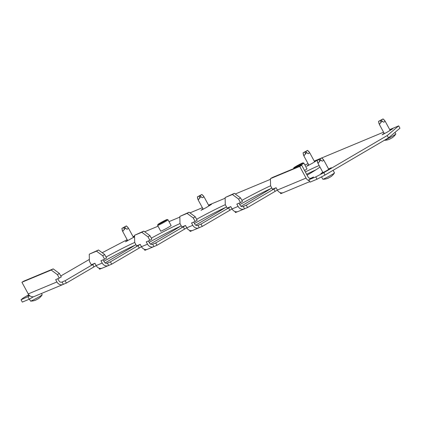 <?xml version="1.0" encoding="UTF-8"?>
<svg xmlns="http://www.w3.org/2000/svg" width="421" height="421" viewBox="0 0 421 421"><rect width="100%" height="100%" fill="white"/><g stroke="black" fill="none" stroke-linecap="round" stroke-linejoin="round"><path stroke-width="0.63" d="M171.079 225.456A5.973 0.347 151.5 0 1 171.158 225.467A5.973 0.347 151.5 0 1 167.4 227.893A5.973 0.347 151.5 0 1 161.411 230.955A5.973 0.347 151.5 0 1 160.659 231.171A5.973 0.347 151.5 0 1 160.69 231.092M304.562 170.505A5.973 0.347 -28.5 0 0 307.041 168.816A5.973 0.347 -28.5 0 0 306.962 168.8M134.578 236.802L125.5 241.796L127.489 240.296M308.667 164.758L306.677 166.258L311.887 163.537L317.213 160.248L314.445 161.48M202.98 208.821L200.991 210.321L206.201 207.6L211.526 204.311L208.758 205.543M384.157 133.283L382.168 134.783L387.378 132.062L392.704 128.773L389.935 130.005M28.996 294.995L27.96 295.763L29.249 295.268M328.569 168.958L331.338 167.726L326.012 171.015L320.802 173.736L322.796 172.236M133.052 236.618L134.562 235.992M144.682 231.771L158.038 226.203M169 221.63L179.856 217.104M189.976 212.884L202.38 207.716M208.542 205.148L225.151 198.223M235.271 194.002L270.445 179.335M304.883 164.979L308.067 163.648M314.229 161.08L320.723 158.375M321.802 157.922L383.557 132.178M389.72 129.61L398.687 125.868L399.95 128.2L388.488 137.872L325.044 175.036L317.029 179.22L310.088 182.119L308.819 179.788L313.519 176.967L310.809 178.283M127.163 239.686L102.192 252.726M89.357 259.425L60.766 275.992M29.844 295.789L21.05 299.768L23.023 298.1L28.775 294.732M94.93 263.278A36.516 2.11 -28.5 0 0 92.683 264.588L65.208 280.681L61.687 282.149M105.124 262.909L125.9 250.737A36.516 2.11 -28.5 0 0 135.904 244.617M134.725 242.449A36.516 2.11 -28.5 0 0 106.024 257.042M140.225 244.396A36.516 2.11 -28.5 0 0 137.977 245.701L110.502 261.799L106.981 263.267M150.418 244.022L171.194 231.855A36.516 2.11 -28.5 0 0 181.198 225.735M180.02 223.562A36.516 2.11 -28.5 0 0 151.318 238.154M185.519 225.509A36.516 2.11 -28.5 0 0 183.272 226.819L155.796 242.912L152.276 244.38M195.712 225.14L216.489 212.968A36.516 2.11 -28.5 0 0 226.493 206.848M225.314 204.68A36.516 2.11 -28.5 0 0 196.612 219.273M230.813 206.627A36.516 2.11 -28.5 0 0 228.566 207.932L201.091 224.03L197.57 225.493M241.007 206.253L261.783 194.086A36.516 2.11 -28.5 0 0 271.787 187.966M270.608 185.793A36.516 2.11 -28.5 0 0 241.907 200.385M276.108 187.74A36.516 2.11 -28.5 0 0 273.861 189.05L246.385 205.143L242.864 206.611M307.104 175.183A36.516 2.11 -28.5 0 0 320.002 167.095M319.155 165.537A36.516 2.11 -28.5 0 0 305.346 171.952M317.029 179.22L315.766 176.894L308.819 179.788M315.766 176.894L323.781 172.705L325.044 175.036M388.488 137.872L387.225 135.541L323.781 172.705M387.225 135.541L398.687 125.868M133.268 237.018L134.567 236.36M232.381 194.513L225.135 197.533L234.381 193.344L232.381 194.513L238.565 199.08L240.465 202.575L236.839 204.085L238.102 206.411A5.31 4.62 67.4 0 0 244.143 208.974A5.31 4.62 67.4 0 0 244.527 208.79L247.548 207.532A5.31 4.62 67.4 0 0 247.648 207.474L275.123 191.376A36.516 2.11 151.5 0 1 277.371 190.071M306.614 174.283A36.516 2.11 151.5 0 1 316.071 169.731M187.087 213.4L179.841 216.42L189.087 212.226L187.087 213.4L193.271 217.962L195.17 221.457L191.544 222.967L192.807 225.298A5.31 4.62 67.4 0 0 198.849 227.861A5.31 4.62 67.4 0 0 199.233 227.672L202.254 226.414A5.31 4.62 67.4 0 0 202.354 226.356L229.829 210.263A36.516 2.11 151.5 0 1 232.076 208.958M239.754 204.606A36.516 2.11 151.5 0 1 270.777 188.619M141.793 232.281L134.546 235.302L143.793 231.113L141.793 232.281L147.976 236.849L149.876 240.344L146.25 241.854L147.513 244.185A5.31 4.62 67.4 0 0 153.554 246.743A5.31 4.62 67.4 0 0 153.939 246.559L156.959 245.301A5.31 4.62 67.4 0 0 157.059 245.243L184.535 229.145A36.516 2.11 151.5 0 1 186.782 227.84M194.46 223.488A36.516 2.11 151.5 0 1 225.482 207.5M96.498 251.169L89.252 254.189L98.498 249.995L96.498 251.169L102.682 255.731L104.582 259.225L100.956 260.736L102.219 263.067A5.31 4.62 67.4 0 0 108.26 265.63A5.31 4.62 67.4 0 0 108.644 265.44L111.665 264.183A5.31 4.62 67.4 0 0 111.765 264.125L139.24 248.032A36.516 2.11 151.5 0 1 141.488 246.727M149.166 242.375A36.516 2.11 151.5 0 1 180.188 226.387M51.204 270.05L21.913 282.265L23.913 281.091L53.204 268.882L51.204 270.05L57.388 274.618L59.287 278.113L55.661 279.623L56.924 281.954A5.31 4.62 67.4 0 0 62.966 284.512A5.31 4.62 67.4 0 0 63.35 284.328L66.371 283.07A5.31 4.62 67.4 0 0 66.471 283.012L93.946 266.914A36.516 2.11 151.5 0 1 96.193 265.609M103.871 261.257A36.516 2.11 151.5 0 1 134.894 245.269M27.997 296.873L29.259 299.199L33.527 296.705M29.259 299.199L22.313 302.099L21.05 299.768M198.849 227.861L192.813 230.376A5.31 4.62 -112.6 0 1 186.771 227.814L185.503 225.488L181.883 226.998L179.983 223.504L179.841 216.42M153.554 246.743L147.518 249.264A5.31 4.62 -112.6 0 1 141.477 246.701L140.209 244.369L136.588 245.88L134.688 242.385L134.546 235.302M108.26 265.63L102.224 268.145A5.31 4.62 -112.6 0 1 96.183 265.583L94.914 263.257L91.294 264.767L89.394 261.273L89.252 254.189M21.913 282.265L28.239 293.911A5.31 4.62 -112.6 0 0 34.28 296.473L62.966 284.512M189.087 212.226L195.27 216.794L197.165 220.288L195.17 221.457M201.091 224.03A2.658 2.31 67.4 0 1 200.991 224.083L197.97 225.34A2.658 2.31 67.4 0 1 197.828 225.409A2.658 2.31 67.4 0 1 194.807 224.13L193.692 222.072M143.793 231.113L149.976 235.676L151.87 239.17L149.876 240.344M155.796 242.912A2.658 2.31 67.4 0 1 155.696 242.97L152.676 244.227A2.658 2.31 67.4 0 1 152.534 244.291A2.658 2.31 67.4 0 1 149.513 243.012L148.397 240.959M98.498 249.995L104.682 254.563L106.576 258.057L104.582 259.225M110.502 261.799A2.658 2.31 67.4 0 1 110.402 261.851L107.381 263.109A2.658 2.31 67.4 0 1 107.239 263.178A2.658 2.31 67.4 0 1 104.219 261.899L103.103 259.841M53.204 268.882L59.387 273.445L61.282 276.939L59.287 278.113M65.208 280.681A2.658 2.31 67.4 0 1 65.108 280.739L62.087 281.996A2.658 2.31 67.4 0 1 61.945 282.059A2.658 2.31 67.4 0 1 58.924 280.781L57.809 278.728M244.143 208.974L238.107 211.495A5.31 4.62 -112.6 0 1 232.066 208.932L230.797 206.6L227.177 208.111L225.277 204.617L225.135 197.533M234.886 211.489L235.471 212.568L237.702 211.637M189.592 230.376L190.176 231.45L192.408 230.519M144.298 249.258L144.882 250.337L147.113 249.406M99.003 268.145L99.588 269.219L101.819 268.288M238.986 203.19L240.102 205.243A2.658 2.31 67.4 0 0 243.122 206.522A2.658 2.31 67.4 0 0 243.264 206.458L246.285 205.201A2.658 2.31 67.4 0 0 246.385 205.143M234.381 193.344L240.565 197.907L242.459 201.401L240.465 202.575M309.803 181.598L283.401 192.607A5.31 4.62 -112.6 0 1 277.36 190.045L276.092 187.719L272.471 189.229L270.571 185.735L270.429 178.651L299.72 166.437L301.72 165.269L272.429 177.478L270.429 178.651M280.181 192.602L280.765 193.681L282.996 192.75M299.72 166.437L306.046 178.088A5.31 4.62 67.4 0 0 309.377 180.809M301.72 165.269L308.046 176.915A2.658 2.31 67.4 0 0 311.061 178.199A2.658 2.31 67.4 0 0 311.308 178.078L311.414 178.267M246.285 205.201L247.548 207.532M243.264 206.458L244.527 208.79M240.565 197.907L238.565 199.08M65.108 280.739L66.371 283.07M110.402 261.851L111.665 264.183M155.696 242.97L156.959 245.301M200.991 224.083L202.254 226.414M197.97 225.34L199.233 227.672M152.676 244.227L153.939 246.559M107.381 263.109L108.644 265.44M62.087 281.996L63.35 284.328M59.387 273.445L57.388 274.618M104.682 254.563L102.682 255.731M149.976 235.676L147.976 236.849M195.27 216.794L193.271 217.962M300.762 164.379A5.247 0.305 -28.5 0 0 302.967 162.864A5.247 0.305 -28.5 0 0 295.989 166.369A5.247 0.305 -28.5 0 0 293.769 167.858A5.247 0.305 -28.5 0 0 296.058 166.927A5.247 0.305 -28.5 0 0 300.762 164.379M302.967 162.864L303.867 163.127A5.91 0.342 151.5 0 1 303.883 163.137A5.91 0.342 151.5 0 1 301.378 164.837A5.91 0.342 151.5 0 1 297.063 167.211M164.879 221.036A5.247 0.305 -28.5 0 0 167.084 219.515A5.247 0.305 -28.5 0 0 160.106 223.025A5.247 0.305 -28.5 0 0 157.88 224.514A5.247 0.305 -28.5 0 0 160.175 223.583A5.247 0.305 -28.5 0 0 164.879 221.036M167.084 219.515L167.984 219.778A5.91 0.342 151.5 0 1 168 219.794A5.91 0.342 151.5 0 1 165.495 221.493A5.91 0.342 151.5 0 1 157.617 225.43A5.91 0.342 151.5 0 1 157.617 225.409L160.738 231.187M319.697 159.227L321.723 157.859L317.181 160.322L319.697 159.227M317.181 160.322L318.008 163.422L320.497 160.196L322.412 161.169L323.802 160.175L321.723 157.859M333.09 170.326L334.479 172.884A6.641 0.384 151.5 0 1 334.463 172.936A6.641 0.384 151.5 0 1 331.664 174.794A6.641 0.384 151.5 0 1 322.86 179.241A6.641 0.384 151.5 0 1 322.807 179.22L321.533 176.873M327.575 178.425L327.575 178.425A13.525 6.883 -116.5 0 1 327.238 178.557A13.525 6.883 -116.5 0 1 327.07 178.604L327.385 178.472A13.525 13.504 162.5 0 0 328.359 178.099L328.664 177.946A13.525 6.62 -120.4 0 0 329.075 177.63L329.68 177.304A13.525 6.883 63.5 0 0 330.18 177.125L330.48 176.946A13.525 13.504 162.5 0 0 331.327 176.336L331.622 176.141A13.525 6.62 59.6 0 1 331.469 176.267A13.525 6.62 59.6 0 1 331.211 176.452L331.211 176.452M331.327 176.336L331.611 176.125M327.064 178.593L327.385 178.472M381.063 120.274L383.084 118.901L378.542 121.364L381.063 120.274M378.542 121.364L379.374 124.469L381.858 121.237L383.778 122.216L385.162 121.222L383.084 118.901M394.998 132.378L395.84 133.931A6.641 0.384 151.5 0 1 395.829 133.983A6.641 0.384 151.5 0 1 393.03 135.841A6.641 0.384 151.5 0 1 384.457 140.235M388.941 139.467L388.941 139.467A13.525 6.883 -116.5 0 1 388.604 139.598A13.525 6.883 -116.5 0 1 388.436 139.651L388.751 139.519A13.525 13.504 162.5 0 0 389.725 139.14L390.03 138.988A13.525 6.62 -120.4 0 0 390.435 138.677L391.046 138.346A13.525 6.883 63.5 0 0 391.546 138.167L391.846 137.993A13.525 13.504 162.5 0 0 392.693 137.383L392.982 137.183A13.525 6.62 59.6 0 1 392.83 137.314A13.525 6.62 59.6 0 1 392.577 137.499L392.572 137.472M392.693 137.383L392.977 137.167M388.43 139.635L388.751 139.519M305.572 151.744L307.593 150.376L303.052 152.839L305.572 151.744M303.052 152.839L303.883 155.944L306.367 152.712L308.288 153.691L309.672 152.691L307.593 150.376M313.645 170.852A13.525 13.504 162.5 0 0 314.234 170.616L314.54 170.463A13.525 6.62 -120.4 0 0 314.666 170.379M41.484 293.469L42.179 294.753A6.641 0.384 151.5 0 1 42.168 294.805A6.641 0.384 151.5 0 1 39.363 296.663A6.641 0.384 151.5 0 1 30.559 301.104A6.641 0.384 151.5 0 1 30.512 301.089L29.433 299.099M35.275 300.294L35.275 300.294A13.525 6.883 -116.5 0 1 34.943 300.42A13.525 6.883 -116.5 0 1 34.775 300.473L35.085 300.341A13.525 13.504 162.5 0 0 36.059 299.968L36.364 299.815A13.525 6.62 -120.4 0 0 36.774 299.499L37.38 299.173A13.525 6.883 63.5 0 0 37.879 298.989L38.179 298.815A13.525 13.504 162.5 0 0 39.027 298.205L39.321 298.005A13.525 6.62 59.6 0 1 39.169 298.136A13.525 6.62 59.6 0 1 38.911 298.321L38.911 298.321M39.027 298.205L39.311 297.994M34.764 300.462L35.085 300.341M199.886 195.812L201.906 194.439L197.365 196.902L199.886 195.812M197.365 196.902L198.196 200.007L200.68 196.775L202.601 197.754L203.985 196.76L201.906 194.439M124.395 227.282L126.416 225.914L121.874 228.377L124.395 227.282M121.874 228.377L122.706 231.482L125.19 228.25L127.11 229.229L128.494 228.229L126.416 225.914M132.468 246.39A13.525 13.504 162.5 0 0 133.057 246.153L133.362 246.001A13.525 6.62 -120.4 0 0 133.489 245.917M126.784 240.712L126.989 241.091M307.962 165.174L308.167 165.553M202.275 209.237L202.48 209.616M383.452 133.699L383.657 134.078M322.086 172.652L322.291 173.036M192.807 225.298L186.771 227.814M147.513 244.185L141.477 246.701M102.219 263.067L96.183 265.583M56.924 281.954L28.239 293.911M238.102 206.411L232.066 208.932M306.046 178.088L277.36 190.045M273.861 189.05L275.123 191.376M92.683 264.588L93.946 266.914M137.977 245.701L139.24 248.032M183.272 226.819L184.535 229.145M228.566 207.932L229.829 210.263M321.46 160.648L319.823 159.149M319.576 161.669L319.218 159.48M317.587 162.501L317.229 160.306M323.312 159.396L321.676 157.896M382.826 121.695L381.189 120.195M380.942 122.716L380.584 120.522M378.953 123.542L378.595 121.353M384.678 120.443L383.042 118.943M307.335 153.17L305.699 151.671M305.451 154.191L305.093 151.997M303.462 155.017L303.104 152.828M309.188 151.913L307.551 150.413M201.648 197.233L200.012 195.733M199.764 198.254L199.407 196.06M197.775 199.08L197.417 196.891M203.501 195.981L201.864 194.481M126.158 228.708L124.521 227.208M124.274 229.729L123.916 227.535M122.285 230.555L121.927 228.366M128.01 227.451L126.374 225.951M307.009 168.895L303.883 163.137M293.769 167.858L293.521 168.684M171.126 225.545L168 219.794M157.88 224.514L157.617 225.409M331.469 176.267A13.63 13.63 0 0 0 334.463 172.936M318.008 163.422L323.023 172.663M323.802 160.175L328.801 169.384M322.86 179.241A13.63 13.63 0 0 0 327.238 178.557M392.83 137.314A13.63 13.63 0 0 0 395.829 133.983M379.374 124.469L384.389 133.704M385.162 121.222L390.162 130.426M384.373 140.282A13.63 13.63 0 0 0 388.604 139.598M303.883 155.944L308.898 165.179M309.672 152.691L314.671 161.901M39.169 298.136A13.63 13.63 0 0 0 42.168 294.805M30.559 301.104A13.63 13.63 0 0 0 34.943 300.42M198.196 200.007L203.211 209.242M203.985 196.76L208.984 205.964M122.706 231.482L127.721 240.717M128.494 228.229L133.494 237.439"/></g></svg>
